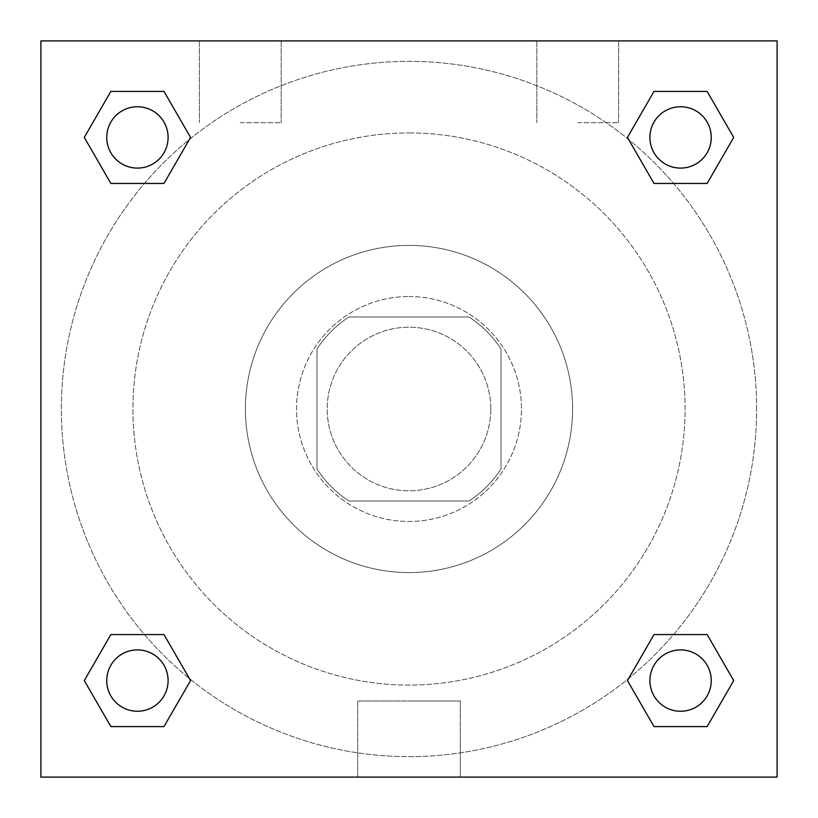 <?xml version="1.0" encoding="UTF-8"?>
<svg xmlns="http://www.w3.org/2000/svg" width="818" height="818" viewBox="0 0 818 818"><rect width="100%" height="100%" fill="white"/><g stroke="black" fill="none" stroke-linecap="round" stroke-linejoin="round"><path stroke-width="0.61" stroke-dasharray="4.09 3.07" d="M490.8 409A81.8 81.8 0 0 0 368.1 338.161A81.8 81.8 0 0 0 368.1 479.839A81.8 81.8 0 0 0 490.8 409A81.8 81.8 0 0 0 368.1 338.161A81.8 81.8 0 0 0 368.1 479.839A81.8 81.8 0 0 0 490.8 409M469 501.025L349 501.025A109.857 109.857 0 0 1 316.975 469L316.975 349A109.857 109.857 0 0 1 349 316.975L469 316.975A109.857 109.857 0 0 1 501.025 349L501.025 469A109.857 109.857 0 0 1 469 501.025L349 501.025A109.857 109.857 0 0 1 316.975 469L316.975 349A109.857 109.857 0 0 1 349 316.975L469 316.975A109.857 109.857 0 0 1 501.025 349L501.025 469A109.857 109.857 0 0 1 469 501.025M409 296.525A112.475 112.475 0 0 1 506.403 465.238A112.475 112.475 0 0 1 311.597 465.238A112.475 112.475 0 0 1 409 296.525A112.475 112.475 0 0 0 296.525 409A112.475 112.475 0 0 0 409 521.475A112.475 112.475 0 0 0 521.475 409A112.475 112.475 0 0 0 409 296.525M409 245.4A163.6 163.6 0 0 1 550.678 490.8A163.6 163.6 0 0 1 267.322 490.8A163.6 163.6 0 0 1 409 245.4A163.6 163.6 0 0 1 550.678 490.8A163.6 163.6 0 0 1 267.322 490.8A163.6 163.6 0 0 1 409 245.4M409 132.925A276.075 276.075 0 0 1 648.091 547.038A276.075 276.075 0 0 1 169.909 547.038A276.075 276.075 0 0 1 409 132.925A276.075 276.075 0 0 0 132.925 409A276.075 276.075 0 0 0 409 685.075A276.075 276.075 0 0 0 685.075 409A276.075 276.075 0 0 0 409 132.925M40.9 40.9L777.1 40.9L777.1 777.1L40.9 777.1L40.9 40.9L777.1 40.9L777.1 777.1L40.9 777.1L40.9 40.9L777.1 40.9L777.1 777.1L40.9 777.1L40.9 40.9M654.011 183.436L627.447 137.424L654.011 183.436L627.447 137.424L654.011 183.436L627.447 137.424L654.011 91.412L707.141 91.412L733.705 137.424L707.141 183.436L673.541 183.436M144.459 183.436L110.859 183.436L84.295 137.424L110.859 183.436L144.459 183.436L110.859 183.436L84.295 137.424L110.859 91.412L163.989 91.412L190.553 137.424L163.989 183.436L190.553 137.424L163.989 91.412L190.553 137.424L163.989 183.436M163.989 634.563L190.553 680.576L163.989 634.563L190.553 680.576L163.989 726.588L190.553 680.576L163.989 634.563L190.553 680.576L163.989 726.588L110.859 726.588L84.295 680.576L110.859 634.563L144.459 634.563M673.541 634.563L707.141 634.563L733.705 680.576L707.141 726.588L733.705 680.576L707.141 634.563L673.541 634.563L707.141 634.563L733.705 680.576L707.141 726.588L654.011 726.588L627.447 680.576L654.011 634.563L627.447 680.576L654.011 726.588L627.447 680.576L654.011 634.563L627.447 680.576L654.011 726.588L627.447 680.576M40.9 444.787L40.9 373.212L40.92 444.787M409 777.1L357.711 777.1L409 777.1M409 701.026L460.289 701.026L409 701.026M777.1 373.212L777.1 444.787L777.08 373.212M240.287 40.9L199.387 40.9L240.287 40.9M577.712 40.9L536.812 40.9L577.712 40.9M240.287 122.7L281.188 122.7L240.287 122.7M577.712 122.7L618.612 122.7L577.712 122.7M649.901 680.576A30.675 30.675 0 0 0 695.913 707.141A30.675 30.675 0 0 0 695.913 654.011A30.675 30.675 0 0 0 649.901 680.576A30.675 30.675 0 0 1 695.913 654.011A30.675 30.675 0 0 1 695.913 707.141A30.675 30.675 0 0 1 649.901 680.576M168.099 137.424A30.675 30.675 0 0 0 122.087 110.859A30.675 30.675 0 0 0 122.087 163.989A30.675 30.675 0 0 0 168.099 137.424A30.675 30.675 0 0 0 122.087 110.859A30.675 30.675 0 0 0 122.087 163.989A30.675 30.675 0 0 0 168.099 137.424A30.675 30.675 0 0 0 122.087 110.859A30.675 30.675 0 0 0 122.087 163.989A30.675 30.675 0 0 0 168.099 137.424A30.675 30.675 0 0 0 122.087 110.859A30.675 30.675 0 0 0 122.087 163.989A30.675 30.675 0 0 0 168.099 137.424A30.675 30.675 0 0 0 122.087 110.859A30.675 30.675 0 0 0 122.087 163.989A30.675 30.675 0 0 0 168.099 137.424M711.251 137.424A30.675 30.675 0 0 0 665.239 110.859A30.675 30.675 0 0 0 665.239 163.989A30.675 30.675 0 0 0 711.251 137.424A30.675 30.675 0 0 0 665.239 110.859A30.675 30.675 0 0 0 665.239 163.989A30.675 30.675 0 0 0 711.251 137.424A30.675 30.675 0 0 0 665.239 110.859A30.675 30.675 0 0 0 665.239 163.989A30.675 30.675 0 0 0 711.251 137.424A30.675 30.675 0 0 0 665.239 110.859A30.675 30.675 0 0 0 665.239 163.989A30.675 30.675 0 0 0 711.251 137.424A30.675 30.675 0 0 0 665.239 110.859A30.675 30.675 0 0 0 665.239 163.989A30.675 30.675 0 0 0 711.251 137.424M168.099 680.576A30.675 30.675 0 0 0 122.087 654.011A30.675 30.675 0 0 0 122.087 707.141A30.675 30.675 0 0 0 168.099 680.576A30.675 30.675 0 0 0 122.087 654.011A30.675 30.675 0 0 0 122.087 707.141A30.675 30.675 0 0 0 168.099 680.576A30.675 30.675 0 0 0 122.087 654.011A30.675 30.675 0 0 0 122.087 707.141A30.675 30.675 0 0 0 168.099 680.576A30.675 30.675 0 0 0 122.087 654.011A30.675 30.675 0 0 0 122.087 707.141A30.675 30.675 0 0 0 168.099 680.576A30.675 30.675 0 0 0 122.087 654.011A30.675 30.675 0 0 0 122.087 707.141A30.675 30.675 0 0 0 168.099 680.576M756.65 409A347.65 347.65 0 0 0 235.175 107.925A347.65 347.65 0 0 0 235.175 710.075A347.65 347.65 0 0 0 756.65 409A347.65 347.65 0 0 0 235.175 107.925A347.65 347.65 0 0 0 235.175 710.075A347.65 347.65 0 0 0 756.65 409M84.295 680.576L110.859 726.588L163.989 726.588L190.553 680.576L163.989 726.588L110.859 726.588L84.295 680.576L110.859 726.588L84.295 680.576L110.859 634.563M627.447 137.424L654.011 91.412L627.447 137.424L654.011 91.412L707.141 91.412L733.705 137.424L707.141 91.412L733.705 137.424L707.141 183.436M460.289 777.1L357.711 777.1L460.289 777.1L460.289 701.026L357.711 701.026L460.289 701.026L460.289 777.1M711.251 680.576A30.675 30.675 0 0 0 665.239 654.011A30.675 30.675 0 0 0 665.239 707.141A30.675 30.675 0 0 0 711.251 680.576A30.675 30.675 0 0 0 665.239 654.011A30.675 30.675 0 0 0 665.239 707.141A30.675 30.675 0 0 0 711.251 680.576A30.675 30.675 0 0 0 665.239 654.011A30.675 30.675 0 0 0 665.239 707.141A30.675 30.675 0 0 0 711.251 680.576M84.295 137.424L110.859 183.436L84.295 137.424L110.859 91.412L163.989 91.412L190.553 137.424L163.989 91.412L110.859 91.412L84.295 137.424L110.859 91.412M707.141 634.563L733.705 680.576L707.141 726.588L654.011 726.588L707.141 726.588L733.705 680.576L707.141 634.563M654.011 91.412L707.141 91.412L733.705 137.424M357.711 777.1L357.711 701.026L357.711 777.1M199.387 40.9L199.387 122.7L199.387 40.9M281.188 40.9L281.188 122.7L281.188 40.9M536.812 40.9L536.812 122.7L536.812 40.9M618.612 40.9L618.612 122.7L618.612 40.9"/><path stroke-width="1.23" d="M707.141 183.436L654.011 183.436L707.141 183.436L733.705 137.424L707.141 183.436L654.011 183.436L627.447 137.424L654.011 91.412L627.447 137.424M110.859 91.412L163.989 91.412L110.859 91.412L163.989 91.412L190.553 137.424L163.989 183.436L110.859 183.436L163.989 183.436L110.859 183.436L84.295 137.424L110.859 91.412L84.295 137.424M110.859 634.563L163.989 634.563L110.859 634.563L84.295 680.576L110.859 634.563L163.989 634.563L190.553 680.576L163.989 726.588L110.859 726.588L163.989 726.588L110.859 726.588L84.295 680.576M673.541 634.563L654.011 634.563L673.541 634.563L654.011 634.563L627.447 680.576L654.011 634.563L707.141 634.563L654.011 634.563L707.141 634.563L733.705 680.576L707.141 726.588L654.011 726.588L707.141 726.588L654.011 726.588L627.447 680.576M777.1 40.9L40.9 40.9L40.9 777.1L777.1 777.1L777.1 40.9M654.011 91.412L707.141 91.412L654.011 91.412L707.141 91.412L733.705 137.424M711.251 680.576A30.675 30.675 0 0 0 665.239 654.011A30.675 30.675 0 0 0 665.239 707.141A30.675 30.675 0 0 0 711.251 680.576M168.099 680.576A30.675 30.675 0 0 0 122.087 654.011A30.675 30.675 0 0 0 122.087 707.141A30.675 30.675 0 0 0 168.099 680.576M711.251 137.424A30.675 30.675 0 0 0 665.239 110.859A30.675 30.675 0 0 0 665.239 163.989A30.675 30.675 0 0 0 711.251 137.424M168.099 137.424A30.675 30.675 0 0 0 122.087 110.859A30.675 30.675 0 0 0 122.087 163.989A30.675 30.675 0 0 0 168.099 137.424M144.459 634.563L163.989 634.563M673.541 183.436L654.011 183.436M163.989 183.436L144.459 183.436"/></g></svg>
